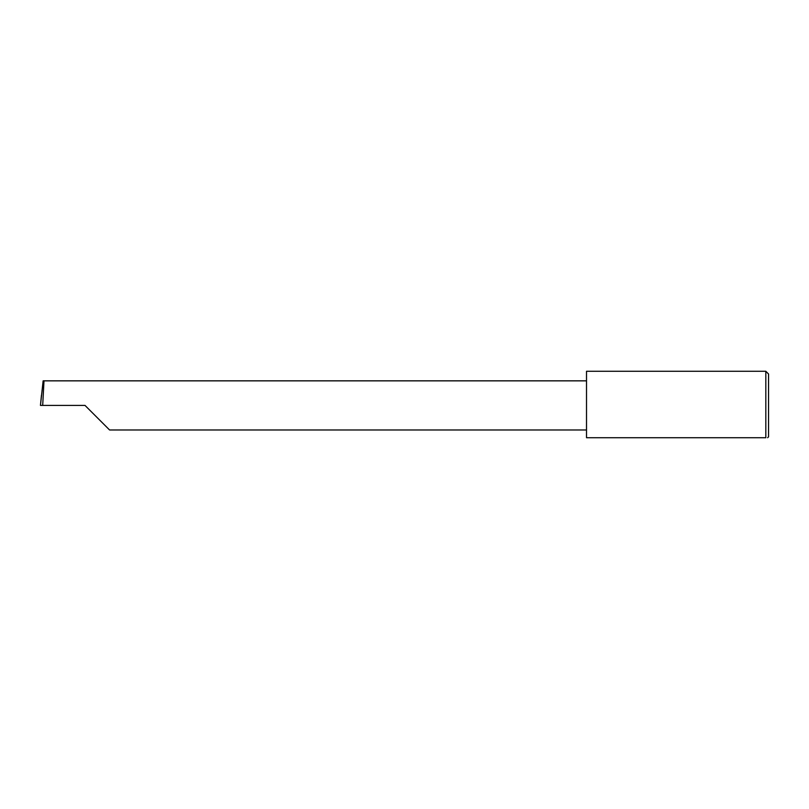 <?xml version="1.0" encoding="UTF-8"?>
<svg xmlns="http://www.w3.org/2000/svg" width="809" height="809" viewBox="0 0 809 809"><rect width="100%" height="100%" fill="white"/><g stroke="black" fill="none" stroke-linecap="round" stroke-linejoin="round"><path stroke-width="1.21" d="M85.006 405.41L109.569 429.973L85.006 405.41L109.569 429.973L85.006 405.41L42.695 405.41L43.989 380.847L43.14 380.847L40.45 405.41L42.695 405.41M765.82 371.28L586.515 371.28L586.515 437.72L765.82 437.72C768.226 437.72 768.226 437.72 765.82 437.72L765.82 371.28L768.55 374.011L768.55 436.809L767.64 437.72M40.45 405.41L41.461 395.166M586.515 380.847L43.989 380.847M109.569 429.973L586.515 429.973"/></g></svg>
